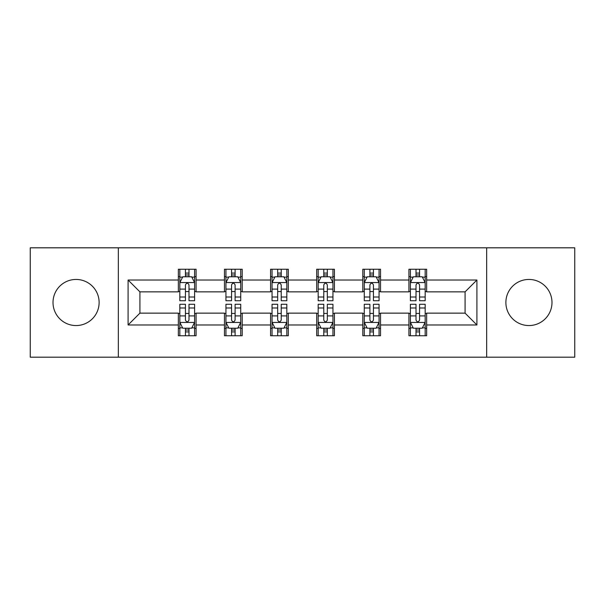 <?xml version="1.0" encoding="UTF-8"?>
<svg xmlns="http://www.w3.org/2000/svg" width="605" height="605" viewBox="0 0 605 605"><rect width="100%" height="100%" fill="white"/><g stroke="black" fill="none" stroke-linecap="round" stroke-linejoin="round"><path stroke-width="0.91" d="M528.929 279.442A23.058 23.058 0 0 0 505.878 302.5A23.058 23.058 0 0 0 528.929 325.558A23.058 23.058 0 0 0 551.987 302.5A23.058 23.058 0 0 0 528.929 279.442M76.071 279.442A23.058 23.058 0 0 0 53.013 302.5A23.058 23.058 0 0 0 76.071 325.558A23.058 23.058 0 0 0 99.122 302.5A23.058 23.058 0 0 0 76.071 279.442M486.662 357.184L574.75 357.184L574.75 247.816L486.662 247.816L486.662 357.184L118.338 357.184L118.338 247.816L30.25 247.816L30.25 357.184L118.338 357.184M486.662 247.816L118.338 247.816M426.654 280.032L426.654 269.248L408.92 269.248L408.92 280.032L380.537 280.032L380.537 269.248L362.803 269.248L362.803 280.032L334.421 280.032L334.421 269.248L316.687 269.248L316.687 280.032L288.313 280.032L288.313 269.248L270.579 269.248L270.579 280.032L242.197 280.032L242.197 269.248L224.463 269.248L224.463 280.032L196.08 280.032L196.08 269.248L178.346 269.248L178.346 280.032L128.094 280.032L128.094 324.968L139.921 313.14L178.346 313.14L178.346 335.752L196.08 335.752L196.08 313.14L224.463 313.14L224.463 335.752L242.197 335.752L242.197 313.14L270.579 313.14L270.579 335.752L288.313 335.752L288.313 313.14L316.687 313.14L316.687 335.752L334.421 335.752L334.421 313.14L362.803 313.14L362.803 335.752L380.537 335.752L380.537 313.14L408.92 313.14L408.92 335.752L426.654 335.752L426.654 313.14L465.079 313.14L465.079 291.86L426.654 291.86L426.654 280.032L476.906 280.032L476.906 324.968L426.654 324.968M408.92 324.968L380.537 324.968M362.803 324.968L334.421 324.968M316.687 324.968L288.313 324.968M270.579 324.968L242.197 324.968M224.463 324.968L196.08 324.968M178.346 324.968L128.094 324.968M408.92 280.032L408.92 291.86L380.537 291.86L380.537 280.032M362.803 280.032L362.803 291.86L334.421 291.86L334.421 280.032M316.687 280.032L316.687 291.86L288.313 291.86L288.313 280.032M270.579 280.032L270.579 291.86L242.197 291.86L242.197 280.032M224.463 280.032L224.463 291.86L196.08 291.86L196.08 280.032M178.346 280.032L178.346 291.86L139.921 291.86L128.094 280.032M139.921 291.86L139.921 313.14M476.906 324.968L465.079 313.14M465.079 291.86L476.906 280.032M178.346 276.636L179.829 276.636M185.44 276.636L188.987 276.636M194.606 276.636L196.08 276.636M178.346 291.565L179.829 291.565M185.44 291.565L188.987 291.565M194.606 291.565L196.08 291.565M178.346 313.435L179.829 313.435M185.44 313.435L188.987 313.435M194.606 313.435L196.08 313.435M178.346 328.364L179.829 328.364M185.44 328.364L188.987 328.364M194.606 328.364L196.08 328.364M224.463 313.435L225.937 313.435M231.556 313.435L235.103 313.435M240.722 313.435L242.197 313.435M224.463 328.364L225.937 328.364M231.556 328.364L235.103 328.364M240.722 328.364L242.197 328.364M224.463 276.636L225.937 276.636M231.556 276.636L235.103 276.636M240.722 276.636L242.197 276.636M224.463 291.565L225.937 291.565M231.556 291.565L235.103 291.565M240.722 291.565L242.197 291.565M270.579 313.435L272.053 313.435M277.672 313.435L281.219 313.435M286.83 313.435L288.313 313.435M270.579 328.364L272.053 328.364M277.672 328.364L281.219 328.364M286.83 328.364L288.313 328.364M270.579 276.636L272.053 276.636M277.672 276.636L281.219 276.636M286.83 276.636L288.313 276.636M270.579 291.565L272.053 291.565M277.672 291.565L281.219 291.565M286.83 291.565L288.313 291.565M316.687 313.435L318.17 313.435M323.781 313.435L327.328 313.435M332.947 313.435L334.421 313.435M316.687 328.364L318.17 328.364M323.781 328.364L327.328 328.364M332.947 328.364L334.421 328.364M316.687 276.636L318.17 276.636M323.781 276.636L327.328 276.636M332.947 276.636L334.421 276.636M316.687 291.565L318.17 291.565M323.781 291.565L327.328 291.565M332.947 291.565L334.421 291.565M362.803 313.435L364.278 313.435M369.897 313.435L373.444 313.435M379.063 313.435L380.537 313.435M362.803 328.364L364.278 328.364M369.897 328.364L373.444 328.364M379.063 328.364L380.537 328.364M362.803 276.636L364.278 276.636M369.897 276.636L373.444 276.636M379.063 276.636L380.537 276.636M362.803 291.565L364.278 291.565M369.897 291.565L373.444 291.565M379.063 291.565L380.537 291.565M408.92 313.435L410.394 313.435M416.013 313.435L419.56 313.435M425.171 313.435L426.654 313.435M408.92 328.364L410.394 328.364M416.013 328.364L419.56 328.364M425.171 328.364L426.654 328.364M408.92 276.636L410.394 276.636M416.013 276.636L419.56 276.636M425.171 276.636L426.654 276.636M408.92 291.565L410.394 291.565M416.013 291.565L419.56 291.565M425.171 291.565L426.654 291.565M188.987 273.089L185.44 273.089M194.606 297.017L188.987 297.017L188.987 300.723L194.606 300.723L194.606 282.694L191.649 276.78L182.778 276.78L179.829 282.694L179.829 300.723L185.44 300.723L185.44 297.017L179.829 297.017M179.829 282.694L179.829 269.248M194.606 282.694L194.606 269.248M185.44 276.78L185.44 269.248M188.987 269.248L188.987 276.78M188.987 297.017L188.987 284.91C187.807 282.633 186.627 282.633 185.44 284.91L185.44 297.017M185.44 331.911L188.987 331.911M179.829 307.983L185.44 307.983L185.44 304.277L179.829 304.277L179.829 322.306L182.778 328.22L191.649 328.22L194.606 322.306L194.606 304.277L188.987 304.277L188.987 307.983L194.606 307.983M194.606 322.306L194.606 335.752M179.829 322.306L179.829 335.752M188.987 328.22L188.987 335.752M185.44 335.752L185.44 328.22M185.44 307.983L185.44 320.09C186.62 322.367 187.807 322.367 188.987 320.09L188.987 307.983M235.103 273.089L231.556 273.089M240.722 297.017L235.103 297.017L235.103 300.723L240.722 300.723L240.722 282.694L237.765 276.78L228.894 276.78L225.937 282.694L225.937 300.723L231.556 300.723L231.556 297.017L225.937 297.017M225.937 282.694L225.937 269.248M240.722 282.694L240.722 269.248M231.556 276.78L231.556 269.248M235.103 269.248L235.103 276.78M235.103 297.017L235.103 284.91C233.923 282.633 232.736 282.633 231.556 284.91L231.556 297.017M281.219 273.089L277.672 273.089M286.83 297.017L281.219 297.017L281.219 300.723L286.83 300.723L286.83 282.694L283.874 276.78L275.01 276.78L272.053 282.694L272.053 300.723L277.672 300.723L277.672 297.017L272.053 297.017M272.053 282.694L272.053 269.248M286.83 282.694L286.83 269.248M277.672 276.78L277.672 269.248M281.219 269.248L281.219 276.78M281.219 297.017L281.219 284.91C280.039 282.633 278.852 282.633 277.672 284.91L277.672 297.017M231.556 331.911L235.103 331.911M225.937 307.983L231.556 307.983L231.556 304.277L225.937 304.277L225.937 322.306L228.894 328.22L237.765 328.22L240.722 322.306L240.722 304.277L235.103 304.277L235.103 307.983L240.722 307.983M240.722 322.306L240.722 335.752M225.937 322.306L225.937 335.752M235.103 328.22L235.103 335.752M231.556 335.752L231.556 328.22M231.556 307.983L231.556 320.09C232.736 322.367 233.916 322.367 235.103 320.09L235.103 307.983M277.672 331.911L281.219 331.911M272.053 307.983L277.672 307.983L277.672 304.277L272.053 304.277L272.053 322.306L275.01 328.22L283.874 328.22L286.83 322.306L286.83 304.277L281.219 304.277L281.219 307.983L286.83 307.983M286.83 322.306L286.83 335.752M272.053 322.306L272.053 335.752M281.219 328.22L281.219 335.752M277.672 335.752L277.672 328.22M277.672 307.983L277.672 320.09C278.852 322.367 280.032 322.367 281.219 320.09L281.219 307.983M327.328 273.089L323.781 273.089M332.947 297.017L327.328 297.017L327.328 300.723L332.947 300.723L332.947 282.694L329.99 276.78L321.126 276.78L318.17 282.694L318.17 300.723L323.781 300.723L323.781 297.017L318.17 297.017M318.17 282.694L318.17 269.248M332.947 282.694L332.947 269.248M323.781 276.78L323.781 269.248M327.328 269.248L327.328 276.78M327.328 297.017L327.328 284.91C326.148 282.633 324.968 282.633 323.781 284.91L323.781 297.017M373.444 273.089L369.897 273.089M379.063 297.017L373.444 297.017L373.444 300.723L379.063 300.723L379.063 282.694L376.106 276.78L367.235 276.78L364.278 282.694L364.278 300.723L369.897 300.723L369.897 297.017L364.278 297.017M364.278 282.694L364.278 269.248M379.063 282.694L379.063 269.248M369.897 276.78L369.897 269.248M373.444 269.248L373.444 276.78M373.444 297.017L373.444 284.91C372.264 282.633 371.084 282.633 369.897 284.91L369.897 297.017M419.56 273.089L416.013 273.089M425.171 297.017L419.56 297.017L419.56 300.723L425.171 300.723L425.171 282.694L422.222 276.78L413.351 276.78L410.394 282.694L410.394 300.723L416.013 300.723L416.013 297.017L410.394 297.017M410.394 282.694L410.394 269.248M425.171 282.694L425.171 269.248M416.013 276.78L416.013 269.248M419.56 269.248L419.56 276.78M419.56 297.017L419.56 284.91C418.38 282.633 417.193 282.633 416.013 284.91L416.013 297.017M323.781 331.911L327.328 331.911M318.17 307.983L323.781 307.983L323.781 304.277L318.17 304.277L318.17 322.306L321.126 328.22L329.99 328.22L332.947 322.306L332.947 304.277L327.328 304.277L327.328 307.983L332.947 307.983M332.947 322.306L332.947 335.752M318.17 322.306L318.17 335.752M327.328 328.22L327.328 335.752M323.781 335.752L323.781 328.22M323.781 307.983L323.781 320.09C324.961 322.367 326.148 322.367 327.328 320.09L327.328 307.983M369.897 331.911L373.444 331.911M364.278 307.983L369.897 307.983L369.897 304.277L364.278 304.277L364.278 322.306L367.235 328.22L376.106 328.22L379.063 322.306L379.063 304.277L373.444 304.277L373.444 307.983L379.063 307.983M379.063 322.306L379.063 335.752M364.278 322.306L364.278 335.752M373.444 328.22L373.444 335.752M369.897 335.752L369.897 328.22M369.897 307.983L369.897 320.09C371.077 322.367 372.264 322.367 373.444 320.09L373.444 307.983M416.013 331.911L419.56 331.911M410.394 307.983L416.013 307.983L416.013 304.277L410.394 304.277L410.394 322.306L413.351 328.22L422.222 328.22L425.171 322.306L425.171 304.277L419.56 304.277L419.56 307.983L425.171 307.983M425.171 322.306L425.171 335.752M410.394 322.306L410.394 335.752M419.56 328.22L419.56 335.752M416.013 335.752L416.013 328.22M416.013 307.983L416.013 320.09C417.193 322.367 418.373 322.367 419.56 320.09L419.56 307.983M194.53 282.55L179.897 282.55M179.829 277.135L182.604 277.135M191.823 277.135L194.606 277.135M185.44 289.099L179.829 289.099M194.606 289.099L188.987 289.099M188.987 274.973L185.44 274.973M179.897 322.45L194.53 322.45M194.606 327.865L191.823 327.865M182.604 327.865L179.829 327.865M188.987 315.901L194.606 315.901M179.829 315.901L185.44 315.901M185.44 330.027L188.987 330.027M240.646 282.55L226.013 282.55M225.937 277.135L228.72 277.135M237.939 277.135L240.722 277.135M231.556 289.099L225.937 289.099M240.722 289.099L235.103 289.099M235.103 274.973L231.556 274.973M286.762 282.55L272.129 282.55M272.053 277.135L274.829 277.135M284.055 277.135L286.83 277.135M277.672 289.099L272.053 289.099M286.83 289.099L281.219 289.099M281.219 274.973L277.672 274.973M226.013 322.45L240.646 322.45M240.722 327.865L237.939 327.865M228.72 327.865L225.937 327.865M235.103 315.901L240.722 315.901M225.937 315.901L231.556 315.901M231.556 330.027L235.103 330.027M272.129 322.45L286.762 322.45M286.83 327.865L284.055 327.865M274.829 327.865L272.053 327.865M281.219 315.901L286.83 315.901M272.053 315.901L277.672 315.901M277.672 330.027L281.219 330.027M332.871 282.55L318.238 282.55M318.17 277.135L320.945 277.135M330.171 277.135L332.947 277.135M323.781 289.099L318.17 289.099M332.947 289.099L327.328 289.099M327.328 274.973L323.781 274.973M378.987 282.55L364.354 282.55M364.278 277.135L367.061 277.135M376.28 277.135L379.063 277.135M369.897 289.099L364.278 289.099M379.063 289.099L373.444 289.099M373.444 274.973L369.897 274.973M425.103 282.55L410.47 282.55M410.394 277.135L413.177 277.135M422.396 277.135L425.171 277.135M416.013 289.099L410.394 289.099M425.171 289.099L419.56 289.099M419.56 274.973L416.013 274.973M318.238 322.45L332.871 322.45M332.947 327.865L330.171 327.865M320.945 327.865L318.17 327.865M327.328 315.901L332.947 315.901M318.17 315.901L323.781 315.901M323.781 330.027L327.328 330.027M364.354 322.45L378.987 322.45M379.063 327.865L376.28 327.865M367.061 327.865L364.278 327.865M373.444 315.901L379.063 315.901M364.278 315.901L369.897 315.901M369.897 330.027L373.444 330.027M410.47 322.45L425.103 322.45M425.171 327.865L422.396 327.865M413.177 327.865L410.394 327.865M419.56 315.901L425.171 315.901M410.394 315.901L416.013 315.901M416.013 330.027L419.56 330.027"/></g></svg>
